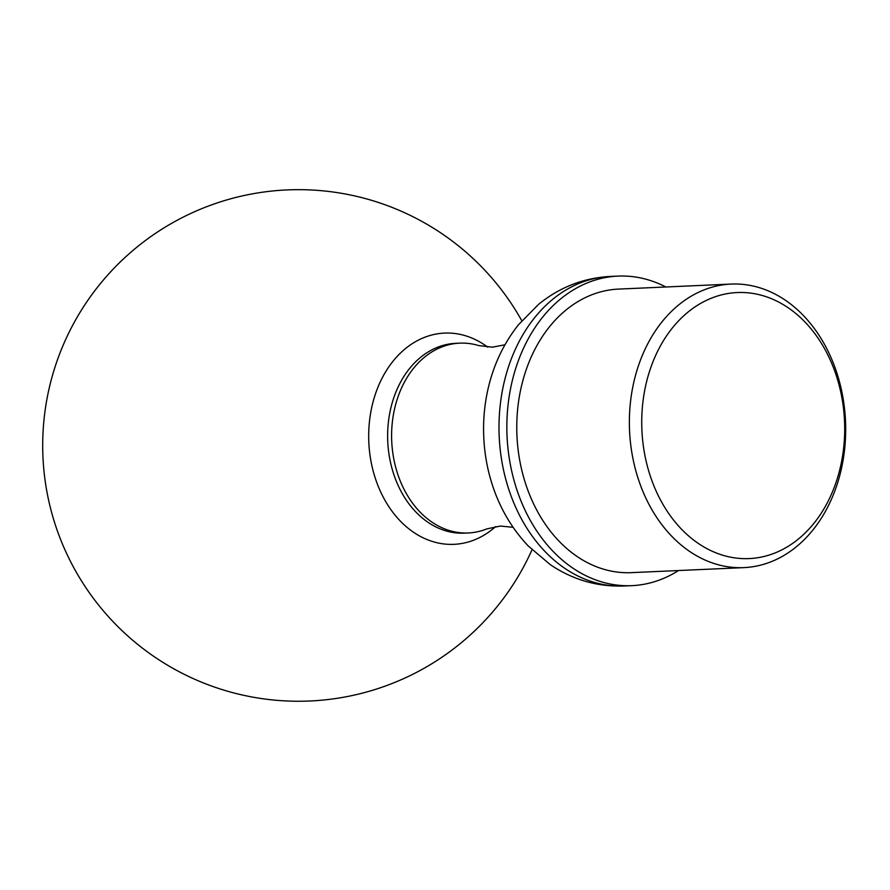 <?xml version="1.0" encoding="UTF-8"?>
<svg xmlns="http://www.w3.org/2000/svg" width="890" height="890" viewBox="0 0 890 890"><rect width="100%" height="100%" fill="white"/><g stroke="black" fill="none" stroke-linecap="round" stroke-linejoin="round"><path stroke-width="1.33" d="M731.191 284.066L618.595 289.094A141.922 108.091 87.4 0 0 518.047 405.606A141.922 108.091 87.4 0 0 631.255 572.648L743.851 567.62A141.922 108.091 87.4 0 0 845.5 421.026A141.922 108.091 87.4 0 0 731.191 284.066A141.922 108.091 87.4 0 0 630.643 400.578A141.922 108.091 87.4 0 0 743.851 567.62M665.876 286.992A154.927 117.992 87.4 0 0 618.016 276.1A154.927 117.992 87.4 0 0 508.246 403.292A154.927 117.992 87.4 0 0 631.833 585.653A154.927 117.992 87.4 0 0 678.536 570.535M642.925 401.891A133.144 101.404 87.4 0 0 779.807 550.865A133.144 101.404 87.4 0 0 806.863 324.027A133.144 101.404 87.4 0 0 642.925 401.891M504.953 344.797L492.404 347.178L478.664 345.565A95.008 72.357 87.4 0 0 459.763 343.151A95.008 72.357 87.4 0 0 392.457 421.148A95.008 72.357 87.4 0 0 468.24 532.965A95.008 72.357 87.4 0 0 486.852 528.883L500.391 526.046L513.096 527.303M487.731 347.133A105.721 80.523 87.4 0 0 369.639 419.902A105.721 80.523 87.4 0 0 406.786 527.125A105.721 80.523 87.4 0 0 495.741 526.513M459.763 343.151L455.791 343.329A95.008 72.357 87.4 0 0 388.485 421.326A95.008 72.357 87.4 0 0 464.269 533.143L468.24 532.965M492.114 484.205C499.713 507.912 511.761 528.504 528.248 545.971L550.209 564.594C572.637 579.746 597.223 586.888 623.979 585.998A154.927 117.992 87.4 0 1 500.391 403.637A154.927 117.992 87.4 0 1 610.162 276.456C583.428 277.958 559.576 287.259 538.584 304.347L518.38 324.861C503.506 343.729 493.349 365.301 487.887 389.598A140.665 107.134 87.4 0 0 484.85 407.353A140.665 107.134 87.4 0 0 492.114 484.205L492.515 485.451M521.796 320.745A255.775 255.775 0 0 0 44.5 415.163A255.775 255.775 0 0 0 532.02 549.764M487.887 389.598L488.176 388.318M623.979 585.998L631.833 585.653M610.162 276.456L618.016 276.1"/></g></svg>
